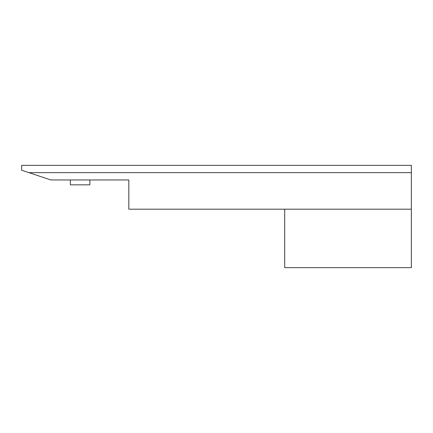<?xml version="1.0" encoding="UTF-8"?>
<svg xmlns="http://www.w3.org/2000/svg" width="433" height="433" viewBox="0 0 433 433"><rect width="100%" height="100%" fill="white"/><g stroke="black" fill="none" stroke-linecap="round" stroke-linejoin="round"><path stroke-width="0.65" d="M89.847 179.966L89.847 184.837L70.362 184.837L70.362 179.966M284.697 209.193L284.697 267.648L411.35 267.648L411.35 209.193L128.817 209.193L128.817 179.966L50.877 179.966L28.957 172.659L411.35 172.659L411.35 165.352L21.65 165.352L21.65 170.223L28.957 172.659M411.35 172.659L411.35 209.193"/></g></svg>
